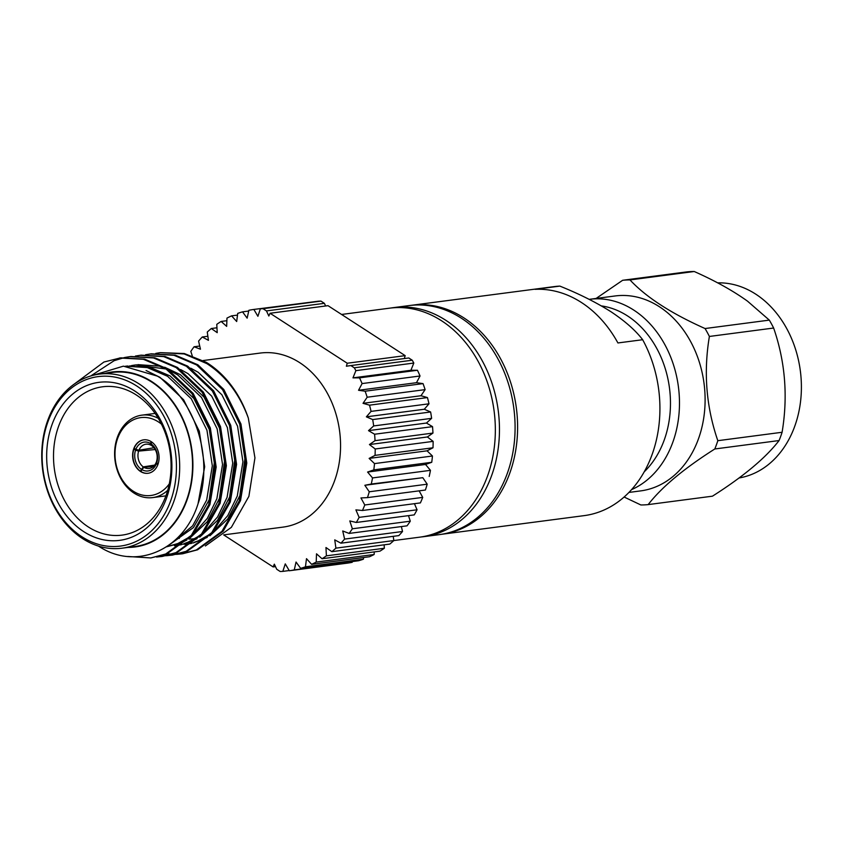 <?xml version="1.0" encoding="UTF-8"?>
<svg xmlns="http://www.w3.org/2000/svg" width="843" height="843" viewBox="0 0 843 843"><rect width="100%" height="100%" fill="white"/><g stroke="black" fill="none" stroke-linecap="round" stroke-linejoin="round"><path stroke-width="1.26" d="M411.373 305.314A115.48 90.275 82.5 0 1 411.858 305.25L554.146 286.62A115.48 90.275 82.5 0 1 559.847 286.104C579.088 293.828 596.085 302.342 610.848 311.657C624.937 321.025 635.538 330.372 642.661 339.718L617.919 342.953A115.48 90.275 -97.5 0 0 581.47 302.521A115.48 90.275 -97.5 0 0 535.105 289.339L559.847 286.104M411.858 305.25A115.48 90.275 82.5 0 1 463.924 317.916A115.48 90.275 82.5 0 1 516.875 441.648A115.48 90.275 82.5 0 1 441.848 534.262A115.48 90.275 82.5 0 1 441.363 534.325M391.152 307.98A115.512 90.296 82.5 0 1 393.681 307.6A115.512 90.296 82.5 0 1 445.757 320.266A115.512 90.296 82.5 0 1 498.729 444.04A115.512 90.296 82.5 0 1 423.681 536.675A115.512 90.296 82.5 0 1 421.142 536.959M393.681 307.6L409.308 305.556A115.512 90.296 82.5 0 1 461.395 318.222A115.512 90.296 82.5 0 1 514.356 441.985A115.512 90.296 82.5 0 1 439.308 534.631L423.681 536.675M341.563 314.46L389.592 308.169A115.48 90.275 82.5 0 1 441.658 320.825A115.48 90.275 82.5 0 1 494.609 444.567A115.48 90.275 82.5 0 1 419.582 537.181L393.839 540.553A131.856 103.067 82.5 0 1 389.793 544.083L331.857 551.67L325.967 547.518L326.399 555.843A131.856 103.067 82.5 0 1 322.037 558.74L316.515 553.809L316.209 562.081A131.856 103.067 82.5 0 1 311.594 564.325L306.494 558.667L305.461 566.791A131.856 103.067 82.5 0 1 300.635 568.34L296.041 562.039L294.281 569.9A131.856 103.067 82.5 0 1 289.318 570.753L285.271 563.883L282.816 571.385A131.856 103.067 82.5 0 1 280.161 571.491L276.725 569.267L274.333 564.157L273.111 566.928L275.482 566.612M203.089 360.551L260.192 353.069A87.767 68.61 82.5 0 1 299.76 362.69A87.767 68.61 82.5 0 1 340.003 456.727A87.767 68.61 82.5 0 1 282.985 527.117L223.722 534.884M248.316 418.033A101.16 79.084 -97.5 0 0 208.031 363.449A101.16 79.084 -97.5 0 0 206.103 362.248L184.301 353.523L160.265 352.648L184.164 353.944L206.83 363.607C225.597 375.778 239.423 393.923 248.316 418.033L254.944 457.875L248.885 496.358L231.361 527.339L205.376 545.969M155.797 353.386L160.265 352.648M145.597 354.724L151.297 353.818L175.196 355.114L197.863 364.787L223.806 389.477L240.95 423.976L246.778 463.018L240.518 500.647L223.205 531.132L197.578 549.805L182.678 553.767L176.935 554.346M150.065 353.986L173.953 355.272L196.63 364.945L222.563 389.635L239.707 424.134L245.545 463.176L239.275 500.816L221.962 531.301L196.335 549.973L181.435 553.925M135.396 356.062L141.097 355.156L164.996 356.452L187.662 366.125L213.606 390.804L230.74 425.304L236.577 464.356L230.308 501.985L212.994 532.47L187.367 551.143L172.467 555.105L166.735 555.685M139.854 355.314L163.753 356.61L186.429 366.284L212.362 390.973L229.507 425.473L235.334 464.514L229.075 502.154L211.762 532.628L186.134 551.311L171.234 555.263M125.196 357.4L130.897 356.494L154.796 357.79L177.462 367.453L203.395 392.143L220.539 426.642L226.377 465.694L220.107 503.324L202.794 533.809L177.167 552.481L162.267 556.443L156.524 557.023M90.675 375.999L114.121 360.699L124.585 357.527M129.653 356.652L153.552 357.948L176.229 367.622L202.162 392.311L219.306 426.811L225.134 465.852L218.874 503.482L201.561 533.967L175.934 552.639L161.034 556.601M182.056 553.84L177.546 554.209M176.914 554.241L172.362 554.209M171.73 554.178L167.114 553.756M176.303 554.378L171.751 554.399M171.118 554.378L166.514 553.999M171.856 555.179L167.346 555.548M166.714 555.569L162.162 555.548M166.103 555.716L161.55 555.737M161.656 556.517L157.146 556.886M74.195 384.134L103.921 362.026L120.697 357.832L144.585 359.118L167.262 368.791L193.195 393.481L210.339 427.981L216.177 467.022L209.907 504.662L192.594 535.147L166.967 553.819L150.834 557.94L127.809 556.485M119.453 357.99L143.352 359.287L166.018 368.96L191.962 393.639L209.106 428.139L214.933 467.191L208.674 504.82L191.361 535.305L165.734 553.977L150.834 557.94M127.978 547.423A88.23 68.968 -97.5 0 0 191.804 480.605A88.23 68.968 -97.5 0 0 151.888 381.668A88.23 68.968 -97.5 0 0 105.175 373.365M98.515 546.106C135.944 571.196 183.7 550.131 198.073 503.682C214.396 458.318 194.564 397.348 157.314 376.104L123.394 366.157L90.717 375.989M122.109 548.192L134.964 546.506A87.767 68.61 -97.5 0 0 191.983 476.116A87.767 68.61 -97.5 0 0 151.74 382.079A87.767 68.61 -97.5 0 0 112.172 372.458L99.316 374.134A87.767 68.61 82.5 0 1 138.884 383.765A87.767 68.61 82.5 0 1 179.127 477.802A87.767 68.61 82.5 0 1 122.109 548.192A87.767 68.61 82.5 0 1 82.54 538.561A87.767 68.61 82.5 0 1 42.298 444.524A87.767 68.61 82.5 0 1 99.316 374.134M136.714 385.989A85.459 66.797 -97.5 0 0 47.977 421.658A85.459 66.797 -97.5 0 0 81.855 536.717A85.459 66.797 -97.5 0 0 170.581 501.037A85.459 66.797 -97.5 0 0 136.714 385.989M134.859 391.078A79.685 62.287 82.5 0 1 166.44 498.361A79.685 62.287 82.5 0 1 83.71 531.627A79.685 62.287 82.5 0 1 52.118 424.345A79.685 62.287 82.5 0 1 134.859 391.078M88.283 526.928A74.806 58.483 -97.5 0 0 125.797 534.473A74.806 58.483 -97.5 0 0 170.823 472.723A74.806 58.483 -97.5 0 0 136.313 394.977A74.806 58.483 -97.5 0 0 106.408 386.442A74.806 58.483 -97.5 0 0 54.258 444.377A74.806 58.483 -97.5 0 0 88.283 526.928M167.715 490.289A41.57 32.498 82.5 0 1 152.678 497.602A41.57 32.498 82.5 0 1 133.932 493.039A41.57 32.498 82.5 0 1 114.869 448.497A41.57 32.498 82.5 0 1 141.877 415.156A41.57 32.498 82.5 0 1 158.294 418.339M161.466 424.145A39.263 30.696 -97.5 0 0 158.452 421.932A39.263 30.696 -97.5 0 0 117.683 438.328A39.263 30.696 -97.5 0 0 133.247 491.184A39.263 30.696 -97.5 0 0 169.285 483.861M156.64 462.428L156.166 462.48A12.245 9.568 -97.5 0 1 149.148 468.476A12.245 9.568 -97.5 0 1 144.005 467.359L141.793 469.562L141.055 471.606A16.86 13.182 82.5 0 1 140.718 471.395A16.86 13.182 82.5 0 1 140.391 471.174L143.268 466.885L154.68 465.094M141.055 471.606A16.86 13.182 -97.5 0 0 148.178 473.26M151.255 441.69A16.86 13.182 82.5 0 1 158.99 459.762A16.86 13.182 82.5 0 1 148.041 473.281A16.86 13.182 82.5 0 1 140.433 471.427A16.86 13.182 82.5 0 1 132.709 453.365A16.86 13.182 82.5 0 1 143.658 439.846A16.86 13.182 82.5 0 1 151.255 441.69M156.714 462.87L156.503 461.564A12.245 9.568 -97.5 0 0 151.856 445.789L151.129 443.913A14.552 11.37 82.5 0 1 156.714 462.87L158.147 463.798M144.005 467.359L153.605 466.295M739.058 477.97A98.304 76.839 -97.5 0 0 800.165 404.419A98.304 76.839 -97.5 0 0 764.696 300.877A98.304 76.839 -97.5 0 0 717.646 282.858M589.173 299.36A98.304 76.839 82.5 0 1 589.457 299.318A98.304 76.839 82.5 0 1 642.766 316.852A98.304 76.839 82.5 0 1 647.519 479.678A98.304 76.839 82.5 0 1 631.491 489.657M628.889 492.438L640.617 490.9A98.304 76.839 -97.5 0 0 690.428 341.183A98.304 76.839 -97.5 0 0 668.394 313.491A98.304 76.839 -97.5 0 0 615.084 295.967L589.457 299.318M769.322 320.119L747.509 301.162C732.936 290.687 715.18 280.803 694.242 271.509L629.984 279.929C646.17 297.242 671.197 313.448 705.054 328.538L769.322 320.119A112.888 88.241 -97.5 0 1 773.642 328.032L709.385 336.452C703.41 372.279 706.223 407.021 717.825 440.689L782.093 432.269C788.068 396.442 785.255 361.7 773.642 328.032M624.083 497.012L640.849 504.957A112.888 88.241 -97.5 0 0 648.183 504.599L712.451 496.179C743.4 476.527 765.613 457.981 779.08 440.552A112.888 88.241 -97.5 0 0 782.093 432.269M709.385 336.452A112.888 88.241 -97.5 0 0 707.288 332.437A112.888 88.241 -97.5 0 0 705.054 328.538M629.984 279.929A112.888 88.241 -97.5 0 0 622.64 280.287L686.908 271.878A112.888 88.241 -97.5 0 1 694.242 271.509M596.096 298.454L622.64 280.287M601.386 305.904A92.33 72.171 82.5 0 1 666.75 373.913A92.33 72.171 82.5 0 1 644.157 471.88M779.08 440.552L714.811 448.971C683.863 468.624 661.65 487.17 648.183 504.599M714.811 448.971A112.888 88.241 -97.5 0 0 717.825 440.689M155.186 449.54L138.621 451.11A12.245 9.568 -97.5 0 0 143.268 466.885M153.953 447.759L138.958 450.204A12.245 9.568 -97.5 0 1 145.976 444.198A12.245 9.568 -97.5 0 1 151.118 445.315L151.645 445.23M151.118 445.315L150.465 443.481A14.552 11.37 82.5 0 0 135.849 449.361L138.958 450.204M135.849 449.361L134.195 448.286A16.86 13.182 -97.5 0 1 143.805 439.825M138.621 451.11L135.554 450.173L133.889 449.108L135.238 448.971M141.129 469.14A14.552 11.37 82.5 0 1 135.554 450.173M141.255 471.047L140.402 471.174A16.86 13.182 -97.5 0 1 133.889 449.108A16.86 13.182 82.5 0 1 134.037 448.697A16.86 13.182 82.5 0 1 134.195 448.286M157.862 464.619L156.419 463.682L156.166 462.48M156.419 463.682A14.552 11.37 82.5 0 1 141.793 469.562M151.803 442.069L151.129 443.913M151.15 441.616L150.465 443.481M146.071 370.52L159.938 377.295L183.626 399.782L199.296 431.216L204.67 466.79L198.031 503.798M125.976 366.22L149.432 367.148L170.138 375.957L193.827 398.444L209.507 429.877L212.204 440.109M214.744 459.53L209.222 499.73L193.5 527.507L169.306 544.873M129.169 366.442L131.487 365.83M132.751 365.535L136.545 364.819M137.82 364.64L161.456 366.273M164.691 367.242L180.339 374.629L204.027 397.116L219.707 428.539L222.404 438.771M224.944 458.192L219.422 498.403L207.294 521.712L189.527 538.456M186.809 540.078L180.413 543.177L166.471 546.833M235.155 456.853L229.623 497.064L217.494 520.373L199.728 537.128M197.009 538.751L183.047 544.315M181.582 544.652L177.062 545.442M245.355 455.515L239.833 495.726L227.694 519.035L209.928 535.79M207.209 537.413L193.247 542.976M191.782 543.313L187.262 544.104M125.87 366.21L147.293 367.58L167.588 376.294L191.277 398.781L206.957 430.215L212.32 465.779L206.672 500.068L192.604 525.874L171.824 542.945M128.168 366.357L130.201 365.873M131.455 365.599L135.27 364.977L166.082 368.992M170.412 370.888L177.789 374.956L201.477 397.443L217.157 428.876L222.531 464.451L216.872 498.729L207.336 518.329L193.69 533.861M190.212 536.591L177.862 543.514L166.566 546.77M180.623 369.55L187.989 373.618L211.677 396.115L227.357 427.538L232.731 463.113L227.073 497.402L217.536 516.991L203.901 532.523M200.413 535.252L188.063 542.175L183.774 543.724M182.141 544.209L174.512 545.779M190.824 368.212L198.189 372.29L221.878 394.777L237.557 426.2L242.932 461.774L237.273 496.063L227.736 515.663L214.101 531.185M210.613 533.914L198.263 540.837L193.974 542.386M192.341 542.881L184.712 544.441M177.293 538.055A87.767 68.61 -97.5 0 0 179.327 538.414M188.895 539.099A87.767 68.61 -97.5 0 0 194.954 538.645M223.68 534.915L273.111 566.928M354.302 367.801L350.857 365.567L408.792 357.98L412.238 360.214L354.302 367.801A131.856 103.067 82.5 0 1 355.883 370.646L352.975 377.864L359.529 377.854A131.856 103.067 82.5 0 1 362.1 383.576L358.549 390.277L365.114 391.205A131.856 103.067 82.5 0 1 367.179 397.222L363.038 403.323L369.519 405.167A131.856 103.067 82.5 0 1 371.057 411.395L366.368 416.832L372.69 419.572A131.856 103.067 82.5 0 1 373.681 425.936L368.517 430.636L374.598 434.229A131.856 103.067 82.5 0 1 375.03 440.657L369.434 444.556L375.209 448.971A131.856 103.067 82.5 0 1 375.061 455.368L369.129 458.413L374.513 463.597A131.856 103.067 82.5 0 1 373.807 469.878L367.59 472.048L372.532 477.928A131.856 103.067 82.5 0 1 371.268 484.03L364.85 485.283L369.266 491.775A131.856 103.067 82.5 0 1 367.464 497.623L360.941 497.939L364.787 504.978A131.856 103.067 82.5 0 1 362.458 510.489L355.894 509.878L359.129 517.37A131.856 103.067 82.5 0 1 356.315 522.47L349.803 520.932L352.363 528.782A131.856 103.067 82.5 0 1 349.107 533.419L342.722 530.974L344.597 539.088A131.856 103.067 82.5 0 1 340.92 543.187L334.745 539.868L335.904 548.14A131.856 103.067 82.5 0 1 331.857 551.67M404.334 358.57L405.177 355.641L347.253 363.238L346.378 366.231L350.857 365.567M347.253 363.238L270.066 313.259L328.001 305.672L405.177 355.641M325.63 305.988L324.386 303.332L266.451 310.919L268.843 316.03L270.066 313.259M266.451 310.919L263.016 308.696L320.951 301.109L324.386 303.332M192.246 355.778L190.813 351.405A131.856 103.067 82.5 0 1 194.08 346.768L200.465 349.213L198.59 341.099A131.856 103.067 82.5 0 1 202.267 337L208.432 340.319L207.273 332.047A131.856 103.067 82.5 0 1 211.319 328.517L217.209 332.669L216.777 324.344A131.856 103.067 82.5 0 1 221.14 321.446L226.662 326.378L226.967 318.106A131.856 103.067 82.5 0 1 231.593 315.862L236.683 321.52L237.715 313.396A131.856 103.067 82.5 0 1 242.542 311.847L247.136 318.148L248.896 310.287A131.856 103.067 82.5 0 1 253.859 309.434L257.905 316.304L260.361 308.801A131.856 103.067 82.5 0 1 263.016 308.696M375.209 448.971L433.144 441.384A131.856 103.067 82.5 0 1 432.996 447.781L375.061 455.368M433.144 441.384L427.369 436.969L369.434 444.556M427.369 436.969L432.954 433.07L375.03 440.657M374.598 434.229L432.533 426.642A131.856 103.067 82.5 0 1 432.954 433.07M432.533 426.642L426.442 423.049L368.517 430.636M426.442 423.049L431.616 418.349L373.681 425.936M372.69 419.572L430.625 411.985A131.856 103.067 82.5 0 1 431.616 418.349M430.625 411.985L424.303 409.245L366.368 416.832M424.303 409.245L428.992 403.808L371.057 411.395M369.519 405.167L427.454 397.58A131.856 103.067 82.5 0 1 428.992 403.808M427.454 397.58L420.973 395.736L363.038 403.323M420.973 395.736L425.114 389.624L367.179 397.222M365.114 391.205L423.038 383.618A131.856 103.067 82.5 0 1 425.114 389.624M423.038 383.618L416.484 382.69L358.549 390.277M416.484 382.69L420.035 375.989L362.1 383.576M359.529 377.854L417.454 370.267A131.856 103.067 82.5 0 1 420.035 375.989M417.454 370.267L410.91 370.277L352.975 377.864M410.91 370.277L413.808 363.059L355.883 370.646M412.238 360.214A131.856 103.067 82.5 0 1 413.808 363.059M282.816 571.385L289.202 570.542M294.281 569.9L352.216 562.313A131.856 103.067 82.5 0 1 347.253 563.156L289.318 570.753M352.216 562.313L352.385 561.564M305.461 566.791L363.396 559.204A131.856 103.067 82.5 0 1 358.57 560.753L300.635 568.34M363.396 559.204L363.607 557.508M316.209 562.081L374.144 554.494A131.856 103.067 82.5 0 1 369.519 556.738L311.594 564.325M374.144 554.494L374.239 551.902M326.399 555.843L384.334 548.256A131.856 103.067 82.5 0 1 379.972 551.153L322.037 558.74M384.334 548.256L384.155 544.82M335.904 548.14L393.839 540.553L393.238 536.338M344.597 539.088L402.522 531.501A131.856 103.067 82.5 0 1 398.844 535.6L340.92 543.187M402.522 531.501L401.384 526.569M352.363 528.782L410.299 521.195A131.856 103.067 82.5 0 1 407.032 525.832L349.107 533.419M410.299 521.195L408.486 515.631M359.129 517.37L417.064 509.783A131.856 103.067 82.5 0 1 414.25 514.883L356.315 522.47M417.064 509.783L414.429 503.682M364.787 504.978L422.722 497.391A131.856 103.067 82.5 0 1 420.394 502.902L362.458 510.489M422.722 497.391L419.14 490.847M369.266 491.775L427.201 484.188A131.856 103.067 82.5 0 1 425.399 490.025L367.464 497.623M427.201 484.188L422.786 477.686L364.85 485.283M422.786 477.686L371.268 484.03M372.532 477.928L430.457 470.341A131.856 103.067 82.5 0 1 429.192 476.443M430.457 470.341L425.525 464.461L367.59 472.048M425.525 464.461L431.742 462.291L373.807 469.878M374.513 463.597L432.448 456.01A131.856 103.067 82.5 0 1 431.742 462.291M432.448 456.01L427.064 450.826L369.129 458.413M427.064 450.826L432.996 447.781M260.361 308.801L318.296 301.214A131.856 103.067 82.5 0 1 320.951 301.109M311.91 302.057L253.859 309.434M248.727 311.035L242.542 311.847M237.505 315.092L231.593 315.862M226.872 320.698L221.14 321.446M216.957 327.779L211.319 328.517M207.873 336.262L202.267 337M199.728 346.03L194.08 346.768M642.661 339.718A115.48 90.275 82.5 0 1 584.146 515.631L441.848 534.262M141.877 415.156L155.101 413.418M152.678 497.602L165.902 495.863M127.62 365.978L125.07 366.315"/></g></svg>
